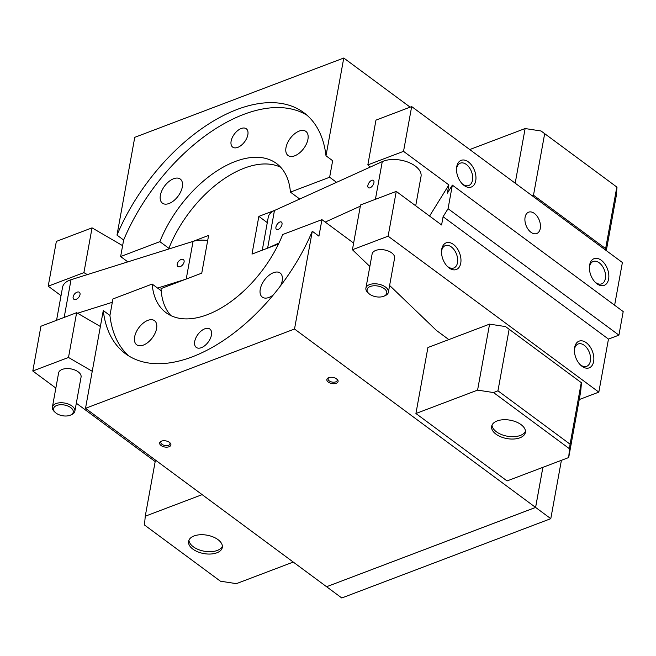 <?xml version="1.0" encoding="UTF-8"?>
<svg xmlns="http://www.w3.org/2000/svg" width="656" height="656" viewBox="0 0 656 656"><rect width="100%" height="100%" fill="white"/><g stroke="black" fill="none" stroke-linecap="round" stroke-linejoin="round"><path stroke-width="0.98" d="M156.579 328.574A14.99 8.43 126.5 0 1 148.092 342.284A14.99 8.43 126.5 0 1 136.694 344.785A14.99 8.43 126.5 0 1 134.636 336.897A14.99 8.43 126.5 0 1 143.123 323.187A14.99 8.43 126.5 0 1 154.529 320.686A14.99 8.43 126.5 0 1 156.579 328.574M273.29 294.954A14.99 8.43 126.5 0 1 262.302 297.119A14.99 8.43 126.5 0 1 260.252 289.23A14.99 8.43 126.5 0 1 268.739 275.52A14.99 8.43 126.5 0 1 280.145 273.019A14.99 8.43 126.5 0 1 282.195 280.907A14.99 8.43 126.5 0 1 280.62 285.696M307.935 139.285A14.99 8.43 126.5 0 1 299.448 152.987A14.99 8.43 126.5 0 1 288.041 155.497A14.99 8.43 126.5 0 1 285.991 147.608A14.99 8.43 126.5 0 1 294.478 133.898A14.99 8.43 126.5 0 1 305.876 131.397A14.99 8.43 126.5 0 1 307.935 139.285M182.319 186.952A14.99 8.43 126.5 0 1 173.832 200.654A14.99 8.43 126.5 0 1 162.426 203.163A14.99 8.43 126.5 0 1 160.376 195.275A14.99 8.43 126.5 0 1 168.863 181.564A14.99 8.43 126.5 0 1 180.269 179.063A14.99 8.43 126.5 0 1 182.319 186.952M204.795 328.812A11.423 6.421 126.5 0 1 209.879 329.058A11.423 6.421 126.5 0 1 210.305 338.586A11.423 6.421 126.5 0 1 201.376 347.664A11.423 6.421 126.5 0 1 196.292 347.426A11.423 6.421 126.5 0 1 195.865 337.897A11.423 6.421 126.5 0 1 204.795 328.812M241.203 128.519A11.423 6.421 126.5 0 1 246.279 128.756A11.423 6.421 126.5 0 1 246.713 138.285A11.423 6.421 126.5 0 1 237.775 147.37A11.423 6.421 126.5 0 1 232.691 147.124A11.423 6.421 126.5 0 1 232.265 137.596A11.423 6.421 126.5 0 1 241.203 128.519M495.969 434.141A17.138 9.332 10.3 0 1 491.656 426.318A17.138 9.332 10.3 0 1 503.193 419.742A17.138 9.332 10.3 0 1 521.053 424.621A17.138 9.332 10.3 0 1 525.366 432.443A17.138 9.332 10.3 0 1 513.828 439.012A17.138 9.332 10.3 0 1 495.969 434.141M492.008 425.162A17.138 9.332 -169.7 0 0 496.395 431.779A17.138 9.332 -169.7 0 0 513.213 436.699A17.138 9.332 -169.7 0 0 525.44 431.238M192.905 549.138A17.138 9.332 10.3 0 1 188.592 541.315A17.138 9.332 10.3 0 1 200.129 534.747A17.138 9.332 10.3 0 1 217.989 539.626A17.138 9.332 10.3 0 1 222.302 547.448A17.138 9.332 10.3 0 1 210.765 554.017A17.138 9.332 10.3 0 1 192.905 549.138M188.944 540.167A17.138 9.332 -169.7 0 0 193.331 546.784A17.138 9.332 -169.7 0 0 210.15 551.704A17.138 9.332 -169.7 0 0 222.376 546.243M353.625 243.097L321.94 219.645L282.703 234.528A92.816 52.185 126.5 0 1 166.075 312.699A92.816 52.185 126.5 0 1 152.159 284.064L161.179 290.739M329.058 377.553A4.633 2.517 -169.7 0 0 328.074 378.774A4.633 2.517 -169.7 0 0 329.246 380.89A4.633 2.517 -169.7 0 0 334.068 382.21A4.633 2.517 -169.7 0 0 337.184 380.431A4.633 2.517 -169.7 0 0 336.692 378.947M336.651 378.914A5.715 3.108 10.3 0 1 337.102 379.283A5.715 3.108 10.3 0 1 335.987 383.399A5.715 3.108 10.3 0 1 328.287 382.079A5.715 3.108 10.3 0 1 328.558 377.733A5.715 3.108 10.3 0 1 336.651 378.914M161.852 441.004A4.633 2.517 -169.7 0 0 160.868 442.226A4.633 2.517 -169.7 0 0 162.04 444.342A4.633 2.517 -169.7 0 0 166.862 445.654A4.633 2.517 -169.7 0 0 169.978 443.882A4.633 2.517 -169.7 0 0 169.486 442.39M169.445 442.357A5.715 3.108 10.3 0 1 169.896 442.734A5.715 3.108 10.3 0 1 168.781 446.851A5.715 3.108 10.3 0 1 161.081 445.531A5.715 3.108 10.3 0 1 161.351 441.185A5.715 3.108 10.3 0 1 169.445 442.357M535.591 507.416L542.873 467.343L535.591 507.416L326.581 586.726L85.51 408.327L294.519 329.017L535.591 507.416M542.897 467.334L535.608 507.432L326.606 586.718M535.608 507.432L550.794 518.666L341.784 597.977L326.598 586.743M321.94 219.645L318.939 236.16L312.289 231.24A149.929 84.304 126.5 0 1 125.452 353.691A149.929 84.304 126.5 0 1 103.279 310.55L85.51 408.327M103.279 310.55L109.929 315.47L112.93 298.956L152.159 284.064M127.838 261.875L120.638 256.537L123.64 240.022L116.989 235.11A149.929 84.304 126.5 0 1 303.826 112.66A149.929 84.304 126.5 0 1 325.999 155.792L332.649 160.712L329.648 177.227L290.411 192.118L299.751 199.03M410.156 107.149L343.769 58.023L134.759 137.334L116.989 235.11M561.405 460.315L550.794 518.666M168.887 248.321L159.867 241.654A92.816 52.185 126.5 0 1 276.496 163.483A92.816 52.185 126.5 0 1 290.411 192.118M307.041 115.259A149.929 84.304 -53.5 0 0 123.64 240.022M159.867 241.654L120.638 256.537M329.648 177.227L336.553 182.343M343.769 58.023L325.999 155.792M312.289 231.24L294.519 329.017M569.465 448.753L568.703 457.544L507.047 480.938L415.92 413.51L477.584 390.115L493.533 392.559L497.953 390.812L570.089 444.194L569.465 448.753L493.533 392.559M568.703 457.544L580.691 391.566L581.462 382.768L505.522 326.581L489.573 324.13L427.917 347.524L415.92 413.51M109.929 315.47A149.929 84.304 -53.5 0 0 128.888 356.003M606.308 250.617L616.238 195.972L617.001 187.181L541.069 130.987L525.12 128.543L469.745 149.552M617.001 187.181L541.069 130.987M532.172 195.75L533.492 195.226L605.636 248.608L605.447 249.977M581.462 382.768L505.522 326.581M293.257 562.069L236.373 583.651L220.424 581.2L144.492 525.013L145.255 516.215L202.138 494.632M155.456 460.086L145.255 516.215M509.089 329.55L497.953 390.812M581.224 382.932L570.089 444.194M544.628 133.955L533.492 195.226M616.763 187.345L605.636 248.608M489.573 324.13L477.584 390.115M525.12 128.543L515.19 183.18M55.301 412.485A9.996 5.445 10.3 0 1 56.769 405.449A9.996 5.445 10.3 0 1 70.635 407.524A9.996 5.445 10.3 0 1 70.258 415.207A9.996 5.445 10.3 0 1 70.061 415.289A9.996 5.445 10.3 0 1 55.301 412.485L54.358 411.615A11.423 6.224 10.3 0 1 52.39 407.146A11.423 6.224 10.3 0 1 56.031 403.571A11.423 6.224 10.3 0 1 68.7 404.211A11.423 6.224 10.3 0 1 74.866 411.23A11.423 6.224 10.3 0 1 71.455 414.715A11.423 6.224 10.3 0 1 71.217 414.813M52.39 407.146L58.597 372.977A11.423 6.224 10.3 0 1 62.246 369.402A11.423 6.224 10.3 0 1 74.915 370.041A11.423 6.224 10.3 0 1 81.073 377.061L74.866 411.23M61.041 295.667L48.216 286.18L83.911 272.634L87.305 274.61M100.384 326.508L76.637 312.691L40.934 326.237L32.8 371.009L68.495 357.463L92.242 371.28M83.911 272.634L92.053 227.862L56.35 241.408L48.216 286.18M92.053 227.862L122.615 245.647M76.637 312.691L68.495 357.463M155.185 461.578L76.326 403.219M55.858 388.073L32.8 371.009M80.007 294.675A4.428 2.673 129.7 0 1 77.334 298.677A4.428 2.673 129.7 0 1 73.751 299.161A4.428 2.673 129.7 0 1 73.144 296.832A4.428 2.673 129.7 0 1 75.817 292.83A4.428 2.673 129.7 0 1 79.409 292.346A4.428 2.673 129.7 0 1 80.007 294.675M184.09 261.974A4.428 2.673 129.7 0 1 181.417 265.975A4.428 2.673 129.7 0 1 177.825 266.459A4.428 2.673 129.7 0 1 177.227 264.13A4.428 2.673 129.7 0 1 179.9 260.137A4.428 2.673 129.7 0 1 183.483 259.653A4.428 2.673 129.7 0 1 184.09 261.974M61.967 318.258A22.845 12.439 10.3 0 1 64.091 317.455M56.555 320.308L62.558 287.279A22.845 12.439 10.3 0 1 71.028 279.718L193.061 241.383A22.845 12.439 10.3 0 1 207.69 240.522M77.547 313.224L112.315 302.301M157.579 288.082L185.607 279.276M580.019 364.523A11.964 7.446 69.2 0 0 586.677 366.327A11.964 7.446 69.2 0 0 590.384 361.03A11.964 7.446 69.2 0 0 587.186 348.352A11.964 7.446 69.2 0 0 578.19 343.965A11.964 7.446 69.2 0 0 574.484 349.263A11.964 7.446 69.2 0 0 574.41 349.73M574.64 347.483A14.276 8.889 -110.8 0 1 586.275 342.719A14.276 8.889 -110.8 0 1 593.623 361.53A14.276 8.889 -110.8 0 1 580.601 365.113A14.276 8.889 -110.8 0 1 574.451 348.91A14.276 8.889 -110.8 0 1 574.64 347.483M525.087 217.243A11.423 7.109 -110.8 0 1 528.621 212.175A11.423 7.109 -110.8 0 1 537.215 216.373A11.423 7.109 -110.8 0 1 540.273 228.477A11.423 7.109 -110.8 0 1 536.731 233.536A11.423 7.109 -110.8 0 1 528.137 229.346A11.423 7.109 -110.8 0 1 525.087 217.243M595.008 282.047A11.964 7.446 69.2 0 0 601.667 283.851A11.964 7.446 69.2 0 0 605.373 278.554A11.964 7.446 69.2 0 0 602.175 265.877A11.964 7.446 69.2 0 0 593.18 261.49A11.964 7.446 69.2 0 0 589.473 266.787A11.964 7.446 69.2 0 0 589.4 267.254M589.629 264.999A14.276 8.889 -110.8 0 1 601.257 260.243A14.276 8.889 -110.8 0 1 608.612 279.054A14.276 8.889 -110.8 0 1 595.591 282.629A14.276 8.889 -110.8 0 1 589.441 266.434A14.276 8.889 -110.8 0 1 589.629 264.999M447.138 266.188A11.964 7.446 69.2 0 0 453.796 267.992A11.964 7.446 69.2 0 0 457.503 262.695A11.964 7.446 69.2 0 0 454.305 250.018A11.964 7.446 69.2 0 0 445.309 245.631A11.964 7.446 69.2 0 0 441.603 250.928A11.964 7.446 69.2 0 0 441.521 251.396M441.759 249.141A14.276 8.889 -110.8 0 1 453.386 244.385A14.276 8.889 -110.8 0 1 460.742 263.187A14.276 8.889 -110.8 0 1 447.72 266.771A14.276 8.889 -110.8 0 1 441.57 250.576A14.276 8.889 -110.8 0 1 441.759 249.141M462.127 183.713A11.964 7.446 69.2 0 0 468.786 185.517A11.964 7.446 69.2 0 0 472.492 180.22A11.964 7.446 69.2 0 0 469.294 167.542A11.964 7.446 69.2 0 0 460.299 163.155A11.964 7.446 69.2 0 0 456.584 168.453A11.964 7.446 69.2 0 0 456.51 168.92M456.74 166.665A14.276 8.889 -110.8 0 1 468.376 161.909A14.276 8.889 -110.8 0 1 475.731 180.712A14.276 8.889 -110.8 0 1 462.701 184.295A14.276 8.889 -110.8 0 1 456.56 168.092A14.276 8.889 -110.8 0 1 456.74 166.665M384.736 295.84A11.423 6.224 -169.7 0 0 384.965 295.749A11.423 6.224 -169.7 0 0 388.385 292.264A11.423 6.224 -169.7 0 0 382.218 285.245A11.423 6.224 -169.7 0 0 369.549 284.606A11.423 6.224 -169.7 0 0 365.9 288.181A11.423 6.224 -169.7 0 0 367.877 292.642L368.82 293.519A9.996 5.445 -169.7 0 0 383.571 296.315A9.996 5.445 -169.7 0 0 383.776 296.241A9.996 5.445 -169.7 0 0 384.145 288.558A9.996 5.445 -169.7 0 0 370.279 286.483A9.996 5.445 -169.7 0 0 368.82 293.519M365.9 288.181L372.116 254.011A11.423 6.224 10.3 0 1 375.757 250.436A11.423 6.224 10.3 0 1 388.426 251.076A11.423 6.224 10.3 0 1 394.592 258.095L388.385 292.264M389.615 285.458L436.478 330.468L448.819 339.595M429.573 216.062L448.876 184.902L447.376 193.151L452.353 185.131L448.064 208.698L443.095 216.718L441.595 224.967L396.257 191.404L360.554 204.951L352.42 249.723L369.845 266.467M370.148 167.116L367.836 164.894L403.53 151.347L448.876 184.902M579.24 399.553L598.83 392.116L608.465 339.095L618.92 335.134L448.064 208.698M618.92 335.134L623.2 311.567L452.353 185.131M608.465 339.095L443.095 216.718M598.83 392.116L388.114 236.185L396.257 191.404M388.114 236.185L352.42 249.723M367.836 164.894L375.97 120.122L411.673 106.575L622.388 262.515L614.623 305.22M403.53 151.347L411.673 106.575M367.877 185.443A4.428 2.296 123.5 0 1 370.214 181.343A4.428 2.296 123.5 0 1 373.346 180.375A4.428 2.296 123.5 0 1 373.936 182.688A4.428 2.296 123.5 0 1 371.599 186.788A4.428 2.296 123.5 0 1 368.467 187.755A4.428 2.296 123.5 0 1 367.877 185.443M275.938 227.124A4.428 2.296 123.5 0 1 278.275 223.032A4.428 2.296 123.5 0 1 281.416 222.056A4.428 2.296 123.5 0 1 281.998 224.377A4.428 2.296 123.5 0 1 279.661 228.468A4.428 2.296 123.5 0 1 276.529 229.436A4.428 2.296 123.5 0 1 275.938 227.124M415.707 205.804L421.029 176.48A22.845 12.439 -169.7 0 0 408.007 162.163A22.845 12.439 -169.7 0 0 382.268 161.614L274.462 210.494A22.845 12.439 -169.7 0 0 268.271 217.185L262.277 250.182M377.61 198.481A22.845 12.439 -169.7 0 0 375.486 199.293M360.341 206.156L325.22 222.072M278.972 243.04L268.148 247.952M192.454 241.572L208.608 235.438L201.761 273.142L161.04 288.599A92.816 52.185 -53.5 0 0 170.904 315.602M278.505 244.024L251.994 254.085L258.849 216.382L274.995 210.248M267.287 222.63L258.849 216.382M280.686 167.255A92.816 52.185 -53.5 0 0 168.592 249.067M71.028 279.718L64.173 317.422M193.061 241.383L186.214 279.046M375.412 199.317L382.268 161.614M267.623 248.157L274.462 210.494M70.258 415.207L71.455 414.715M383.776 296.241L384.965 295.749"/></g></svg>
